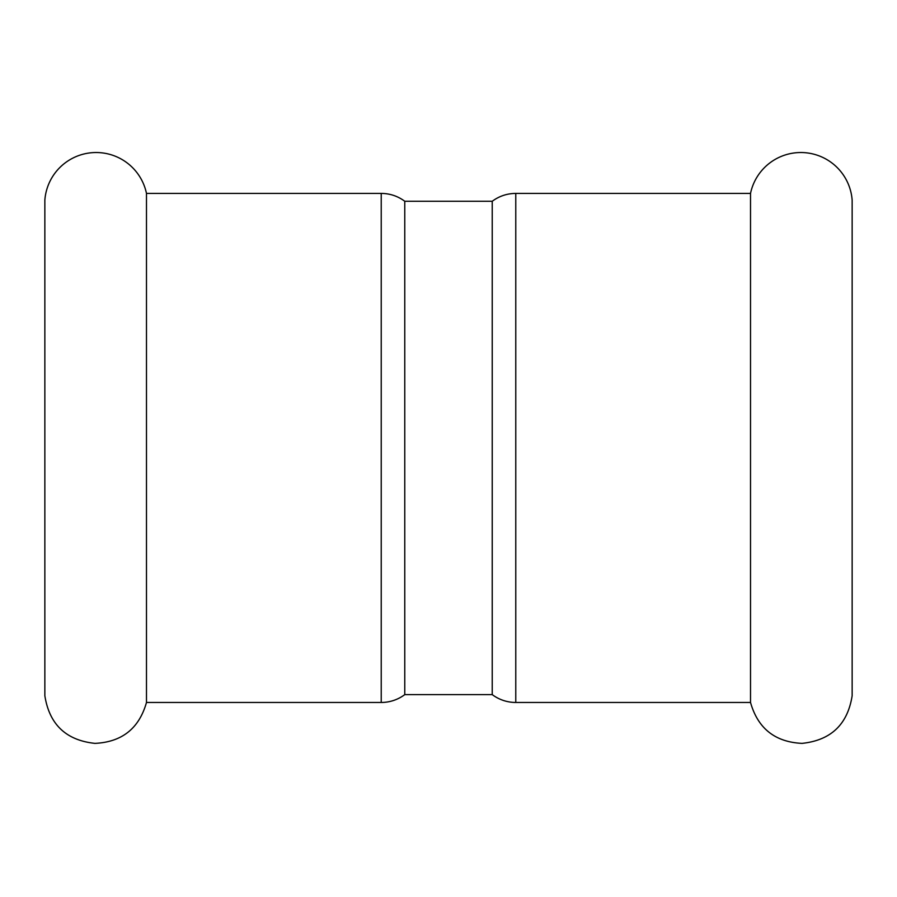 <?xml version="1.0" encoding="UTF-8"?>
<svg xmlns="http://www.w3.org/2000/svg" width="897" height="897" viewBox="0 0 897 897"><rect width="100%" height="100%" fill="white"/><g stroke="black" fill="none" stroke-linecap="round" stroke-linejoin="round"><path stroke-width="1.35" d="M852.15 447.939L852.15 695.736C847.631 724.428 830.936 740.305 802.053 743.378C775.064 742.088 757.887 728.454 750.52 702.463L750.52 193.416A51.432 51.432 0 0 1 852.15 200.143L852.15 447.939M146.48 702.463L146.48 193.416A51.432 51.432 0 0 0 44.85 200.143L44.85 695.736C49.369 724.428 66.064 740.305 94.947 743.378C121.936 742.088 139.113 728.454 146.48 702.463L381.225 702.463A39.244 39.244 0 0 0 404.771 694.614L492.229 694.614L492.229 201.264L404.771 201.264L404.771 694.614M492.229 201.264C499.225 196.095 507.074 193.483 515.775 193.416L515.775 702.463A39.244 39.244 0 0 1 492.229 694.614M404.771 201.264C397.775 196.095 389.926 193.483 381.225 193.416L381.225 702.463M146.48 193.416L381.225 193.416M515.775 702.463L750.52 702.463M515.775 193.416L750.52 193.416"/></g></svg>
